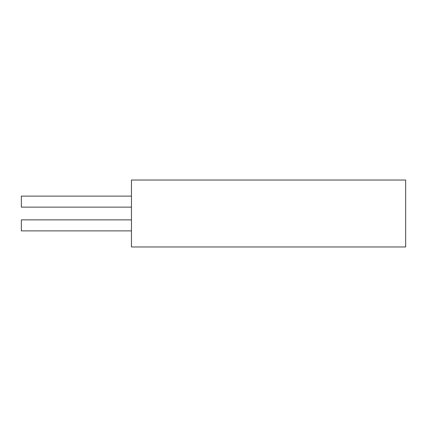 <?xml version="1.0" encoding="UTF-8"?>
<svg xmlns="http://www.w3.org/2000/svg" width="427" height="427" viewBox="0 0 427 427"><rect width="100%" height="100%" fill="white"/><g stroke="black" fill="none" stroke-linecap="round" stroke-linejoin="round"><path stroke-width="0.64" d="M131.457 180.034L405.65 180.034L405.65 246.966L131.457 246.966L131.457 180.034M131.457 219.868L21.35 219.868L21.35 230.879L131.457 230.879M131.457 196.121L21.35 196.121L21.35 207.132L131.457 207.132"/></g></svg>
